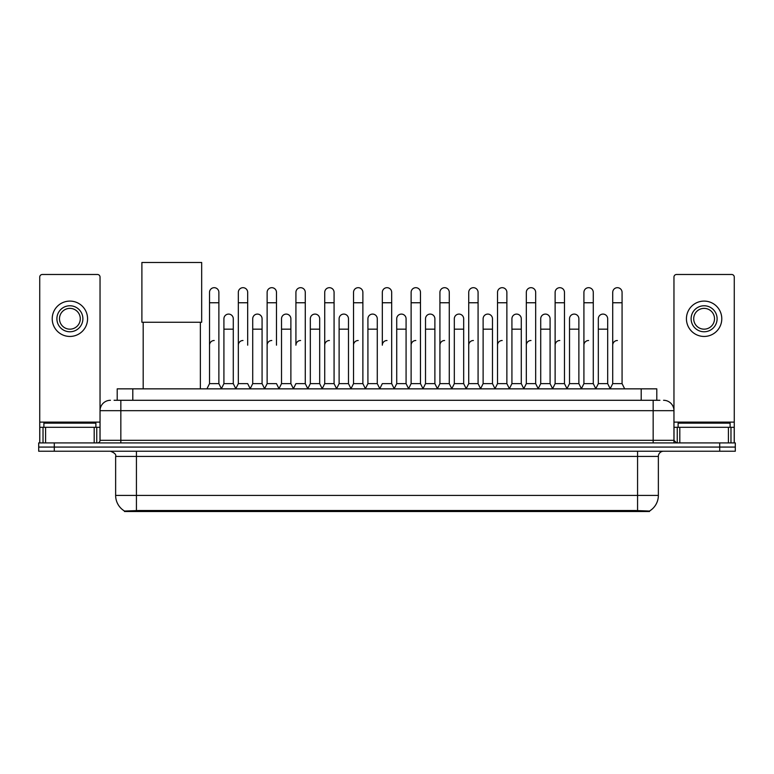 <?xml version="1.0" encoding="UTF-8"?>
<svg xmlns="http://www.w3.org/2000/svg" width="774" height="774" viewBox="0 0 774 774"><rect width="100%" height="100%" fill="white"/><g stroke="black" fill="none" stroke-linecap="round" stroke-linejoin="round"><path stroke-width="1.16" d="M114.078 400.284L120.841 400.284L114.078 400.284L117.203 400.284L117.203 388.848L656.797 388.848L656.797 400.284M649.521 511.527L124.479 511.527L124.479 511.024M115.636 495.418L136.427 495.418L136.427 456.428L115.636 456.428L115.636 495.418A18.199 18.199 0 0 0 124.537 511.053L138.507 510.521L635.493 510.521L649.463 511.053A18.199 18.199 0 0 0 658.364 495.418L658.364 456.428A5.195 5.195 0 0 1 663.56 451.232M735.3 451.232L735.3 447.072L38.7 447.072L38.7 451.232L54.296 451.232L54.296 447.072L38.7 447.072L38.7 442.912L54.296 442.912L54.296 447.072L735.3 447.072L735.3 451.232L54.296 451.232M110.44 400.284A10.401 10.401 0 0 0 100.04 410.675L100.04 440.309A2.603 2.603 0 0 1 97.447 442.912M663.56 400.284A10.401 10.401 0 0 1 673.961 410.675L120.841 410.675L120.841 400.284L659.922 400.284M728.411 442.912L728.411 427.316L734.265 427.316L734.265 442.912L734.265 277.082A2.603 2.603 0 0 0 731.662 274.48L676.553 274.48A2.603 2.603 0 0 0 673.961 277.082L673.961 440.309L676.553 442.912M735.3 442.912L735.3 447.072L735.3 442.912L54.296 442.912M95.879 427.316L95.879 423.155L43.895 423.155L43.895 427.316M94.196 442.912L94.196 427.316L45.589 427.316L45.589 442.912M120.841 442.912L120.841 410.675L100.04 410.675L100.04 277.082A2.603 2.603 0 0 0 97.447 274.48L42.338 274.48A2.603 2.603 0 0 0 39.735 277.082L39.735 427.316L45.589 427.316M94.196 427.316L100.04 427.316M39.735 442.912L39.735 427.316M69.892 305.769A12.994 12.994 0 0 0 56.899 318.772A12.994 12.994 0 0 0 69.892 331.765A12.994 12.994 0 0 0 82.886 318.772A12.994 12.994 0 0 0 69.892 305.769M69.892 308.371A10.401 10.401 0 0 0 59.492 318.772A10.401 10.401 0 0 0 69.892 329.163A10.401 10.401 0 0 0 80.293 318.772A10.401 10.401 0 0 0 69.892 308.371M69.892 336.448A17.676 17.676 0 0 0 87.568 318.772A17.676 17.676 0 0 0 69.892 301.096A17.676 17.676 0 0 0 52.216 318.772A17.676 17.676 0 0 0 69.892 336.448M730.105 427.316L730.105 423.155L678.121 423.155L678.121 427.316M143.19 322.255L143.19 388.848M200.369 322.255L200.369 388.848M141.894 262.473L201.675 262.473L201.675 322.255L141.894 322.255L141.894 262.473M206.919 388.848L209.522 383.643L218.878 383.643L221.48 388.848M218.878 383.643L218.878 292.359A4.683 4.683 0 0 0 214.205 287.686A4.683 4.683 0 0 1 214.495 287.696M209.522 383.643L209.522 302.76L218.878 302.76M209.522 302.76L209.522 292.359A4.683 4.683 0 0 1 214.205 287.686M235.722 388.848L238.324 383.643L247.68 383.643L250.283 388.848M247.68 345.175L247.68 292.359A4.683 4.683 0 0 0 242.997 287.686A4.683 4.683 0 0 1 243.297 287.696M238.324 383.643L238.324 302.76L247.68 302.76M238.324 302.76L238.324 292.359A4.683 4.683 0 0 1 242.997 287.686M264.524 388.848L267.127 383.643L276.482 383.643L279.075 388.848M276.482 345.175L276.482 292.359A4.683 4.683 0 0 0 271.8 287.686A4.683 4.683 0 0 1 272.09 287.696M267.127 383.643L267.127 302.76L276.482 302.76M267.127 302.76L267.127 292.359A4.683 4.683 0 0 1 271.8 287.686M293.327 388.848L295.92 383.643L305.275 383.643L307.878 388.848M305.275 383.643L305.275 292.359A4.683 4.683 0 0 0 300.602 287.686A4.683 4.683 0 0 1 300.892 287.696M300.602 340.502A4.683 4.683 0 0 0 295.92 345.175L295.92 302.76L305.275 302.76M295.92 302.76L295.92 292.359A4.683 4.683 0 0 1 300.602 287.686M322.119 388.848L324.722 383.643L334.078 383.643L336.68 388.848M334.078 383.643L334.078 292.359A4.683 4.683 0 0 0 329.405 287.686A4.683 4.683 0 0 1 329.695 287.696M324.722 383.643L324.722 302.76L334.078 302.76M324.722 302.76L324.722 292.359A4.683 4.683 0 0 1 329.405 287.686M350.922 388.848L353.524 383.643L362.88 383.643L365.483 388.848M362.88 383.643L362.88 292.359A4.683 4.683 0 0 0 358.198 287.686A4.683 4.683 0 0 1 358.497 287.696M353.524 383.643L353.524 302.76L362.88 302.76M353.524 302.76L353.524 292.359A4.683 4.683 0 0 1 358.198 287.686M379.724 388.848L382.317 383.643L391.683 383.643L394.276 388.848M391.683 383.643L391.683 292.359A4.683 4.683 0 0 0 387 287.686A4.683 4.683 0 0 1 387.29 287.696M387 340.502A4.683 4.683 0 0 0 382.317 345.175L382.317 302.76L391.683 302.76M382.317 302.76L382.317 292.359A4.683 4.683 0 0 1 387 287.686M408.517 388.848L411.12 383.643L420.476 383.643L423.078 388.848M437.397 388.693L434.882 383.643L425.516 383.643L423.001 388.693L420.476 383.643L420.476 292.359A4.683 4.683 0 0 0 415.802 287.686A4.683 4.683 0 0 1 416.093 287.696M394.198 388.693L396.723 383.643L406.079 383.643L408.604 388.693L411.12 383.643L411.12 302.76L420.476 302.76M411.12 302.76L411.12 292.359A4.683 4.683 0 0 1 415.802 287.686M437.32 388.848L439.922 383.643L449.278 383.643L451.881 388.848M480.673 388.848L478.08 383.643L468.725 383.643L466.2 388.693L463.674 383.643L454.319 383.643L451.803 388.693L449.278 383.643L449.278 292.359A4.683 4.683 0 0 0 444.595 287.686A4.683 4.683 0 0 1 444.895 287.696M439.922 383.643L439.922 302.76L449.278 302.76M439.922 302.76L439.922 292.359A4.683 4.683 0 0 1 444.595 287.686M509.476 388.848L506.873 383.643L497.518 383.643L495.002 388.693L492.477 383.643L483.121 383.643L480.596 388.693L478.08 383.643L478.08 302.76L468.725 302.76L468.725 383.643L466.122 388.848M468.725 302.76L468.725 292.359A4.683 4.683 0 0 1 473.698 287.696A4.683 4.683 0 0 1 478.08 292.359L478.08 302.76M538.278 388.848L535.676 383.643L526.32 383.643L523.795 388.693L521.279 383.643L511.924 383.643L509.398 388.693L506.873 383.643L506.873 302.76L497.518 302.76L497.518 383.643L494.925 388.848M497.518 302.76L497.518 292.359A4.683 4.683 0 0 1 502.49 287.696A4.683 4.683 0 0 1 506.873 292.359L506.873 302.76M567.081 388.848L564.478 383.643L555.122 383.643L552.597 388.693L550.082 383.643L540.716 383.643L538.201 388.693L535.676 383.643L535.676 302.76L526.32 302.76L526.32 383.643L523.717 388.848M526.32 302.76L526.32 292.359A4.683 4.683 0 0 1 531.293 287.696A4.683 4.683 0 0 1 535.676 292.359L535.676 302.76M595.874 388.848L593.281 383.643L583.915 383.643L581.4 388.693L578.875 383.643L569.519 383.643L566.994 388.693L564.478 383.643L564.478 302.76L555.122 302.76L555.122 383.643L552.52 388.848M555.122 302.76L555.122 292.359A4.683 4.683 0 0 1 560.095 287.696A4.683 4.683 0 0 1 564.478 292.359L564.478 302.76M610.115 388.848L612.718 383.643L612.718 302.76L622.073 302.76L622.073 383.643L624.676 388.848L622.073 383.643L612.718 383.643L610.202 388.693L607.677 383.643L598.321 383.643L595.796 388.693L593.281 383.643L593.281 302.76L583.915 302.76L583.915 383.643L581.322 388.848M583.915 302.76L583.915 292.359A4.683 4.683 0 0 1 588.888 287.696A4.683 4.683 0 0 1 593.281 292.359L593.281 302.76M612.718 302.76L612.718 292.359A4.683 4.683 0 0 1 617.691 287.696A4.683 4.683 0 0 1 622.073 292.359L622.073 302.76M221.403 388.693L223.918 383.643L233.284 383.643L235.799 388.693M233.284 383.643L233.284 318.772A4.683 4.683 0 0 0 228.891 314.099A4.683 4.683 0 0 1 233.284 318.772M223.918 383.643L223.918 329.163L233.284 329.163M223.918 329.163L223.918 318.772A4.683 4.683 0 0 1 228.891 314.099M250.205 388.693L252.721 383.643L262.076 383.643L264.602 388.693M262.076 383.643L262.076 318.772A4.683 4.683 0 0 0 257.694 314.099A4.683 4.683 0 0 1 262.076 318.772M252.721 383.643L252.721 329.163L262.076 329.163M252.721 329.163L252.721 318.772A4.683 4.683 0 0 1 257.694 314.099M278.998 388.693L281.523 383.643L290.879 383.643L293.404 388.693M290.879 383.643L290.879 318.772A4.683 4.683 0 0 0 286.496 314.099A4.683 4.683 0 0 1 290.879 318.772M281.523 383.643L281.523 329.163L290.879 329.163M281.523 329.163L281.523 318.772A4.683 4.683 0 0 1 286.496 314.099M307.8 388.693L310.326 383.643L319.681 383.643L322.197 388.693M319.681 383.643L319.681 318.772A4.683 4.683 0 0 0 315.299 314.099A4.683 4.683 0 0 1 319.681 318.772M310.326 383.643L310.326 329.163L319.681 329.163M310.326 329.163L310.326 318.772A4.683 4.683 0 0 1 315.299 314.099M336.603 388.693L339.118 383.643L348.484 383.643L350.999 388.693M348.484 383.643L348.484 318.772A4.683 4.683 0 0 0 344.091 314.099A4.683 4.683 0 0 1 348.484 318.772M339.118 383.643L339.118 329.163L348.484 329.163M339.118 329.163L339.118 318.772A4.683 4.683 0 0 1 344.091 314.099M365.396 388.693L367.921 383.643L377.277 383.643L379.802 388.693M377.277 383.643L377.277 318.772A4.683 4.683 0 0 0 372.894 314.099A4.683 4.683 0 0 1 377.277 318.772M367.921 383.643L367.921 329.163L377.277 329.163M367.921 329.163L367.921 318.772A4.683 4.683 0 0 1 372.894 314.099M406.079 383.643L406.079 318.772A4.683 4.683 0 0 0 401.696 314.099A4.683 4.683 0 0 1 406.079 318.772M396.723 383.643L396.723 329.163L406.079 329.163M396.723 329.163L396.723 318.772A4.683 4.683 0 0 1 401.696 314.099M434.882 383.643L434.882 318.772A4.683 4.683 0 0 0 430.489 314.099A4.683 4.683 0 0 1 434.882 318.772M425.516 383.643L425.516 329.163L434.882 329.163M425.516 329.163L425.516 318.772A4.683 4.683 0 0 1 430.489 314.099M463.674 383.643L463.674 318.772A4.683 4.683 0 0 0 459.292 314.099A4.683 4.683 0 0 1 463.674 318.772M454.319 383.643L454.319 329.163L463.674 329.163M454.319 329.163L454.319 318.772A4.683 4.683 0 0 1 459.292 314.099M492.477 383.643L492.477 318.772A4.683 4.683 0 0 0 488.094 314.099A4.683 4.683 0 0 1 492.477 318.772M483.121 383.643L483.121 329.163L492.477 329.163M483.121 329.163L483.121 318.772A4.683 4.683 0 0 1 488.094 314.099M521.279 383.643L521.279 318.772A4.683 4.683 0 0 0 516.897 314.099A4.683 4.683 0 0 1 521.279 318.772M511.924 383.643L511.924 329.163L521.279 329.163M511.924 329.163L511.924 318.772A4.683 4.683 0 0 1 516.897 314.099M550.082 383.643L550.082 318.772A4.683 4.683 0 0 0 545.689 314.099A4.683 4.683 0 0 1 550.082 318.772M540.716 383.643L540.716 329.163L550.082 329.163M540.716 329.163L540.716 318.772A4.683 4.683 0 0 1 545.689 314.099M578.875 383.643L578.875 318.772A4.683 4.683 0 0 0 574.492 314.099A4.683 4.683 0 0 1 578.875 318.772M569.519 383.643L569.519 329.163L578.875 329.163M569.519 329.163L569.519 318.772A4.683 4.683 0 0 1 574.492 314.099M607.677 383.643L607.677 318.772A4.683 4.683 0 0 0 603.294 314.099A4.683 4.683 0 0 1 607.677 318.772M598.321 383.643L598.321 329.163L607.677 329.163M598.321 329.163L598.321 318.772A4.683 4.683 0 0 1 603.294 314.099M728.411 427.316L679.804 427.316L679.804 442.912M673.961 427.316L679.804 427.316M673.961 442.912L673.961 440.309L653.159 440.309L653.159 400.284M704.108 305.769A12.994 12.994 0 0 0 691.114 318.772A12.994 12.994 0 0 0 704.108 331.765A12.994 12.994 0 0 0 717.101 318.772A12.994 12.994 0 0 0 704.108 305.769M704.108 308.371A10.401 10.401 0 0 0 693.707 318.772A10.401 10.401 0 0 0 704.108 329.163A10.401 10.401 0 0 0 714.508 318.772A10.401 10.401 0 0 0 704.108 308.371M704.108 336.448A17.676 17.676 0 0 0 721.784 318.772A17.676 17.676 0 0 0 704.108 301.096A17.676 17.676 0 0 0 686.432 318.772A17.676 17.676 0 0 0 704.108 336.448M209.522 345.175A4.683 4.683 0 0 1 214.205 340.502M238.324 345.175A4.683 4.683 0 0 1 242.997 340.502M267.127 345.175A4.683 4.683 0 0 1 271.8 340.502M324.722 345.175A4.683 4.683 0 0 1 329.405 340.502M353.524 345.175A4.683 4.683 0 0 1 358.198 340.502M411.12 345.175A4.683 4.683 0 0 1 415.802 340.502M439.922 345.175A4.683 4.683 0 0 1 444.595 340.502M468.725 345.175A4.683 4.683 0 0 1 473.398 340.502M497.518 345.175A4.683 4.683 0 0 1 502.2 340.502M526.32 383.643L526.32 345.175A4.683 4.683 0 0 1 531.003 340.502M555.122 345.175A4.683 4.683 0 0 1 559.796 340.502M593.281 383.643L593.281 345.175M583.915 345.175A4.683 4.683 0 0 1 588.598 340.502M612.718 345.175A4.683 4.683 0 0 1 617.4 340.502M635.493 511.527L635.493 510.521M138.507 511.527L138.507 510.521M132.799 400.284L132.799 388.848M641.201 400.284L641.201 388.848M637.573 451.232L637.573 456.428L136.427 456.428L136.427 451.232M658.364 456.428L637.573 456.428L637.573 495.418L658.364 495.418M637.573 510.627L637.573 495.418L136.427 495.418L136.427 510.627M719.704 451.232L719.704 442.912M100.04 440.309L653.159 440.309L653.159 442.912M100.04 422.12L39.735 422.12M100.001 440.764L100.001 427.316M96.75 427.316L96.75 442.912M39.784 427.316L39.784 442.912M43.025 442.912L43.025 427.316M734.265 422.12L673.961 422.12M734.216 442.912L734.216 427.316M730.975 427.316L730.975 442.912M673.999 427.316L673.999 440.764M677.25 442.912L677.25 427.316M115.636 456.428C116.371 454.58 114.629 452.848 110.44 451.232"/></g></svg>
